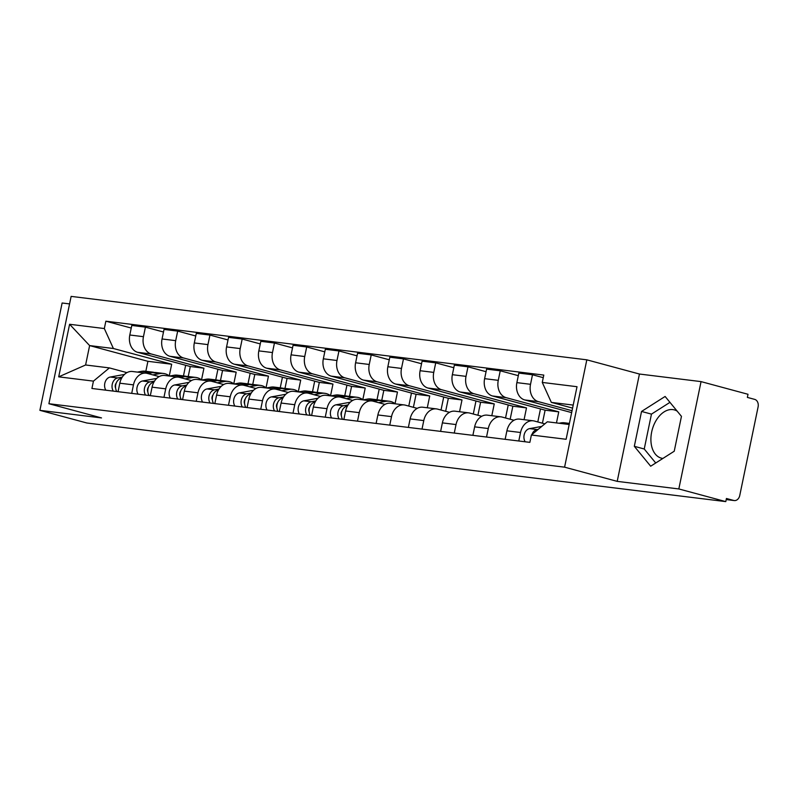 <?xml version="1.0" encoding="UTF-8"?>
<svg xmlns="http://www.w3.org/2000/svg" width="798" height="798" viewBox="0 0 798 798"><rect width="100%" height="100%" fill="white"/><g stroke="black" fill="none" stroke-linecap="round" stroke-linejoin="round"><path stroke-width="1.2" d="M662.889 458.441A24.987 16.16 105.1 0 1 662.749 458.421A24.987 16.16 105.1 0 1 661.293 458.132A24.987 16.16 105.1 0 1 651.916 430.91A24.987 16.16 105.1 0 1 672.854 409.603A24.987 16.16 105.1 0 1 674.31 409.883A24.987 16.16 105.1 0 1 677.153 411.12M69.566 303.908L62.124 303.001L39.9 410.342L86.852 423L725.781 501.613L678.829 488.945L701.053 381.614L639.437 374.033L586.819 359.828L71.132 296.387L48.897 403.718L564.585 467.169L617.203 481.364L678.829 488.945M701.053 381.614L748.005 394.282L747.367 397.404L754.679 399.379A6.404 4.868 97 0 1 758.1 406.91L739.756 495.478A6.404 4.868 97 0 1 734.26 500.565L726.2 499.568M39.9 410.342L101.516 417.923L48.897 403.718M726.21 499.538L733.741 500.466L726.429 498.491L725.781 501.613M733.741 500.466A6.404 4.868 97 0 0 734.26 500.565M572.036 410.711L538.401 401.633A14.733 11.192 -83 0 1 530.52 384.307L532.495 374.761L518.85 373.085L516.875 382.631A14.733 11.192 97 0 0 524.745 399.948L571.647 412.606M533.194 420.805L519.548 419.12A14.733 11.192 97 0 0 506.9 430.82L520.545 432.496A14.733 11.192 -83 0 1 533.194 420.805A14.733 11.192 -83 0 1 534.381 421.035L544.835 423.858M520.545 432.496L518.78 440.995M543.258 377.663L532.495 374.761M506.9 430.82L505.134 439.319M556.465 422.92L558.76 411.858L506.141 397.663A14.733 11.192 -83 0 1 498.271 380.337L500.246 370.791L486.6 369.115L484.615 378.661A14.733 11.192 97 0 0 492.496 395.978L545.114 410.182L542.421 423.199M486.531 437.025L488.286 428.536A14.733 11.192 -83 0 1 500.945 416.835A14.733 11.192 -83 0 1 502.122 417.065L513.992 420.267M518.321 375.668L500.246 370.791M500.945 416.835L487.299 415.15A14.733 11.192 97 0 0 474.64 426.85L472.885 435.349M524.067 419.678L526.5 407.888L473.882 393.693A14.733 11.192 -83 0 1 466.012 376.367L467.987 366.821L454.341 365.145L452.366 374.691A14.733 11.192 97 0 0 460.237 392.018L512.855 406.212L510.161 419.229M454.271 433.065L456.027 424.566A14.733 11.192 -83 0 1 468.685 412.865A14.733 11.192 -83 0 1 469.862 413.095L481.733 416.297M540.485 408.935L537.792 421.952M486.062 371.698L467.987 366.821M468.685 412.865L455.04 411.189A14.733 11.192 97 0 0 442.381 422.88L440.626 431.379M491.807 415.708L494.251 403.918L441.623 389.723A14.733 11.192 -83 0 1 433.753 372.397L435.728 362.851L422.082 361.175L420.107 370.721A14.733 11.192 97 0 0 427.977 388.047L480.605 402.242L477.902 415.259M422.012 429.095L423.778 420.596A14.733 11.192 -83 0 1 436.426 408.895A14.733 11.192 -83 0 1 437.613 409.125L449.474 412.327M508.236 404.965L505.533 417.982M453.803 367.728L435.728 362.851M436.426 408.895L422.78 407.219A14.733 11.192 97 0 0 410.132 418.91L408.367 427.409M459.548 411.738L461.992 399.948L409.374 385.753A14.733 11.192 -83 0 1 401.494 368.427L403.479 358.891L389.823 357.205L387.848 366.751A14.733 11.192 97 0 0 395.728 384.077L448.346 398.272L445.643 411.299M389.753 425.125L391.519 416.626A14.733 11.192 -83 0 1 404.167 404.925A14.733 11.192 -83 0 1 405.354 405.155L417.224 408.357M475.977 400.995L473.284 414.012M421.553 363.758L403.479 358.891M404.167 404.925L390.521 403.249A14.733 11.192 97 0 0 377.873 414.95L376.107 423.449M427.289 407.768L429.733 395.978L377.115 381.783A14.733 11.192 -83 0 1 369.245 364.467L371.22 354.92L357.574 353.235L355.599 362.781A14.733 11.192 97 0 0 363.469 380.107L416.087 394.302L413.394 407.329M357.504 421.154L359.26 412.656A14.733 11.192 -83 0 1 371.918 400.955A14.733 11.192 -83 0 1 373.095 401.185L384.965 404.387M443.718 397.025L441.025 410.052M389.294 359.798L371.22 354.92M371.918 400.955L358.272 399.279A14.733 11.192 97 0 0 345.614 410.98L343.858 419.479M395.06 403.688L397.474 392.018L344.856 377.813A14.733 11.192 -83 0 1 336.985 360.496L338.96 350.95L325.315 349.275L323.34 358.811A14.733 11.192 97 0 0 331.21 376.137L383.828 390.332L381.763 400.317M325.245 417.184L327 408.686A14.733 11.192 -83 0 1 339.659 396.985A14.733 11.192 -83 0 1 340.836 397.224L352.706 400.416M411.469 393.055L408.766 406.082M357.035 355.828L338.96 350.95M339.659 396.985L326.013 395.309A14.733 11.192 97 0 0 313.355 407.01L311.599 415.509M362.801 399.718L365.225 388.047L312.607 373.853A14.733 11.192 -83 0 1 304.726 356.526L306.701 346.98L293.056 345.305L291.08 354.851A14.733 11.192 97 0 0 298.951 372.167L351.579 386.362L349.504 396.347M292.986 413.214L294.751 404.716A14.733 11.192 -83 0 1 307.4 393.025A14.733 11.192 -83 0 1 308.587 393.254L320.447 396.456M379.21 389.085L377.005 399.728M324.776 351.858L306.701 346.98M307.4 393.025L293.754 391.339A14.733 11.192 97 0 0 281.105 403.04L279.34 411.539M330.552 395.748L332.966 384.077L280.347 369.883A14.733 11.192 -83 0 1 272.477 352.556L274.452 343.01L260.806 341.335L258.821 350.881A14.733 11.192 97 0 0 266.702 368.197L319.32 382.392L317.255 392.377M260.737 409.244L262.492 400.746A14.733 11.192 -83 0 1 275.15 389.055A14.733 11.192 -83 0 1 276.327 389.284L288.198 392.486M346.95 385.115L344.746 395.758M292.527 347.888L274.452 343.01M275.15 389.055L261.495 387.369A14.733 11.192 97 0 0 248.846 399.07L247.081 407.569M298.292 391.788L300.706 380.107L248.088 365.913A14.733 11.192 -83 0 1 240.218 348.586L242.193 339.04L228.547 337.364L226.572 346.911A14.733 11.192 97 0 0 234.442 364.237L287.061 378.432L284.996 388.407M228.477 405.274L230.233 396.786A14.733 11.192 -83 0 1 242.891 385.085A14.733 11.192 -83 0 1 244.068 385.314L255.939 388.516M314.691 381.145L312.487 391.798M260.268 343.918L242.193 339.04M242.891 385.085L229.245 383.399A14.733 11.192 97 0 0 216.587 395.1L214.832 403.598M266.033 387.818L268.457 376.137L215.829 361.943A14.733 11.192 -83 0 1 207.959 344.616L209.934 335.07L196.288 333.394L194.313 342.941A14.733 11.192 97 0 0 202.183 360.267L254.801 374.462L252.737 384.446M196.218 401.314L197.984 392.816A14.733 11.192 -83 0 1 210.632 381.115A14.733 11.192 -83 0 1 211.819 381.344L223.679 384.546M282.442 377.185L280.238 387.828M228.009 339.948L209.934 335.07M210.632 381.115L196.986 379.439A14.733 11.192 97 0 0 184.328 391.13L182.572 399.628M233.774 383.848L236.198 372.167L183.58 357.973A14.733 11.192 -83 0 1 175.7 340.646L177.685 331.11L164.029 329.424L162.054 338.97A14.733 11.192 97 0 0 169.934 356.297L222.552 370.491L220.477 380.476M163.959 397.344L165.725 388.845A14.733 11.192 -83 0 1 178.373 377.145A14.733 11.192 -83 0 1 179.56 377.374L191.42 380.576M250.183 373.215L247.978 383.858M195.749 335.978L177.685 331.11M178.373 377.145L164.727 375.469A14.733 11.192 97 0 0 152.079 387.16L150.313 395.658M201.525 379.878L203.939 368.197L151.321 354.003A14.733 11.192 -83 0 1 143.45 336.686L145.426 327.14L131.78 325.454L129.805 335A14.733 11.192 97 0 0 137.675 352.327L190.293 366.521L188.228 376.506M131.71 393.374L133.466 384.875A14.733 11.192 -83 0 1 146.124 373.175A14.733 11.192 -83 0 1 147.301 373.404L159.171 376.606M217.924 369.245L215.719 379.888M163.5 332.008L145.426 327.14M146.124 373.175L132.478 371.499A14.733 11.192 97 0 0 119.82 383.2L118.064 391.698M203.939 368.197L190.293 366.521M236.198 372.167L222.552 370.491M268.457 376.137L254.801 374.462M300.706 380.107L287.061 378.432M332.966 384.077L319.32 382.392M365.225 388.047L351.579 386.362M397.474 392.018L383.828 390.332M429.733 395.978L416.087 394.302M461.992 399.948L448.346 398.272M494.251 403.918L480.605 402.242M526.5 407.888L512.855 406.212M558.76 411.858L545.114 410.182M573.203 405.085L551.338 402.392L572.575 408.117M551.338 402.392L542.271 382.432L577.014 386.711L566.121 439.279L531.388 435.01L547.328 421.793L569.183 424.486M169.266 375.908L171.68 364.227L147.909 361.304L89.625 345.584L85.605 364.985L109.386 367.908L93.446 381.125L91.92 388.476L529.862 442.361L531.388 435.01M93.446 381.125L58.703 376.846L69.596 324.277L104.329 328.547L113.396 348.507L89.625 345.584L69.596 324.277M542.271 382.432L543.797 375.08L105.855 321.195L104.329 328.547M586.819 359.828L564.585 467.169M639.437 374.033L617.203 481.364M634.32 446.311L650.669 466.212L674.23 451.229L681.452 416.356L665.113 396.466L641.542 411.449L634.32 446.311L644.235 448.995L655.737 462.99M147.909 361.304L145.834 371.289M171.68 364.227L113.396 348.507M109.386 367.908L126.912 372.636M131.241 328.048L105.855 321.195M185.665 365.275L183.46 375.918M85.605 364.985L58.703 376.846M669.951 402.362L651.457 414.122L644.235 448.995M651.457 414.122L641.542 411.449M569.353 423.678A19.222 14.603 97 0 0 568.445 423.808L566.53 424.157M569.413 423.409L564.405 422.79A19.222 14.603 97 0 0 560.994 422.89L559.089 423.239M538.251 429.314L537.034 429.543A8.01 6.085 97 0 0 531.937 434.551M541.762 426.401L529.583 428.626A8.01 6.085 97 0 0 524.456 433.743A8.01 6.085 97 0 0 525.164 441.783M342.003 410.93A3.84 2.923 97 0 0 341.404 415.788M380.057 400.247A19.222 14.603 97 0 0 378.312 399.898A19.222 14.603 97 0 0 374.9 399.998L370.551 400.786M378.312 399.898L370.871 398.98A19.222 14.603 97 0 0 367.459 399.08L363.11 399.878M348.068 404.895L343.489 405.733A8.01 6.085 97 0 0 338.362 410.85A8.01 6.085 97 0 0 339.07 418.89M350.272 402.222L336.048 404.815A8.01 6.085 97 0 0 330.911 409.933A8.01 6.085 97 0 0 331.619 417.972M395.229 403.828A19.222 14.603 97 0 0 389.274 401.244L381.833 400.327A19.222 14.603 97 0 0 378.422 400.426L373.564 401.314M389.274 401.244A19.222 14.603 97 0 0 385.863 401.344L378.591 402.671M347.359 406.092L347.01 406.162A8.01 6.085 97 0 0 341.873 411.279A8.01 6.085 97 0 0 342.581 419.319M309.744 406.96A3.84 2.923 97 0 0 309.145 411.818M347.798 396.277A19.222 14.603 97 0 0 346.053 395.928A19.222 14.603 97 0 0 342.641 396.027L338.302 396.825M346.053 395.928L338.611 395.01A19.222 14.603 97 0 0 335.2 395.11L330.851 395.908M315.809 400.925L311.24 401.763A8.01 6.085 97 0 0 306.103 406.88A8.01 6.085 97 0 0 306.811 414.92M318.013 398.252L303.789 400.845A8.01 6.085 97 0 0 298.661 405.963A8.01 6.085 97 0 0 299.37 414.002M362.98 399.858A19.222 14.603 97 0 0 357.015 397.274L349.574 396.357A19.222 14.603 97 0 0 346.162 396.456L341.305 397.344M357.015 397.274A19.222 14.603 97 0 0 353.604 397.374L346.332 398.701M315.1 402.132L314.751 402.192A8.01 6.085 97 0 0 309.614 407.309A8.01 6.085 97 0 0 310.322 415.349M277.485 402.99A3.84 2.923 97 0 0 276.886 407.848M315.539 392.317A19.222 14.603 97 0 0 313.804 391.958A19.222 14.603 97 0 0 310.392 392.057L306.043 392.855M313.804 391.958L306.352 391.04A19.222 14.603 97 0 0 302.941 391.14L298.602 391.938M283.549 396.955L278.981 397.793A8.01 6.085 97 0 0 273.844 402.91A8.01 6.085 97 0 0 274.552 410.95M285.754 394.282L271.539 396.875A8.01 6.085 97 0 0 266.402 401.993A8.01 6.085 97 0 0 267.111 410.032M330.721 395.888A19.222 14.603 97 0 0 324.756 393.304L317.315 392.387A19.222 14.603 97 0 0 313.903 392.496L309.055 393.374M324.756 393.304A19.222 14.603 97 0 0 321.345 393.404L314.083 394.731M282.841 398.162L282.492 398.222A8.01 6.085 97 0 0 277.365 403.339A8.01 6.085 97 0 0 278.073 411.379M245.225 399.02A3.84 2.923 97 0 0 244.637 403.888M283.28 388.347A19.222 14.603 97 0 0 281.544 387.988A19.222 14.603 97 0 0 278.133 388.087L273.784 388.885M281.544 387.988L274.103 387.07A19.222 14.603 97 0 0 270.692 387.18L266.342 387.968M251.29 392.985L246.722 393.823A8.01 6.085 97 0 0 241.595 398.94A8.01 6.085 97 0 0 242.303 406.98M253.495 390.312L239.28 392.905A8.01 6.085 97 0 0 234.143 398.022A8.01 6.085 97 0 0 234.851 406.062M298.462 391.918A19.222 14.603 97 0 0 292.507 389.334L285.056 388.417A19.222 14.603 97 0 0 281.644 388.526L276.796 389.404M292.507 389.334A19.222 14.603 97 0 0 289.095 389.444L281.824 390.761M250.592 394.192L250.233 394.252A8.01 6.085 97 0 0 245.106 399.379A8.01 6.085 97 0 0 245.814 407.409M212.976 395.05A3.84 2.923 97 0 0 212.378 399.918M251.031 384.377A19.222 14.603 97 0 0 249.285 384.018A19.222 14.603 97 0 0 245.874 384.117L241.525 384.915M249.285 384.018L241.844 383.1A19.222 14.603 97 0 0 238.432 383.21L234.083 383.998M219.041 389.015L214.463 389.853A8.01 6.085 97 0 0 209.335 394.97A8.01 6.085 97 0 0 210.044 403.01M221.246 386.342L207.021 388.935A8.01 6.085 97 0 0 201.894 394.052A8.01 6.085 97 0 0 202.602 402.092M266.203 387.948A19.222 14.603 97 0 0 260.248 385.364L252.806 384.446A19.222 14.603 97 0 0 249.395 384.556L244.537 385.444M260.248 385.364A19.222 14.603 97 0 0 256.836 385.474L249.565 386.801M218.333 390.222L217.984 390.282A8.01 6.085 97 0 0 212.847 395.409A8.01 6.085 97 0 0 213.555 403.439M180.717 391.09A3.84 2.923 97 0 0 180.119 395.948M218.772 380.407A19.222 14.603 97 0 0 217.036 380.048A19.222 14.603 97 0 0 213.625 380.157L209.276 380.945M217.036 380.048L209.585 379.13A19.222 14.603 97 0 0 206.173 379.24L201.824 380.028M186.782 385.055L182.213 385.883A8.01 6.085 97 0 0 177.076 391A8.01 6.085 97 0 0 177.784 399.04M188.986 382.372L174.762 384.965A8.01 6.085 97 0 0 169.635 390.092A8.01 6.085 97 0 0 170.343 398.122M233.954 383.988A19.222 14.603 97 0 0 227.989 381.394L220.547 380.486A19.222 14.603 97 0 0 217.136 380.586L212.278 381.474M227.989 381.394A19.222 14.603 97 0 0 224.577 381.504L217.315 382.831M186.074 386.252L185.725 386.322A8.01 6.085 97 0 0 180.587 391.439A8.01 6.085 97 0 0 181.296 399.479M148.458 387.12A3.84 2.923 97 0 0 147.859 391.978M186.513 376.437A19.222 14.603 97 0 0 184.777 376.077A19.222 14.603 97 0 0 181.365 376.187L177.016 376.975M184.777 376.077L177.336 375.16A19.222 14.603 97 0 0 173.924 375.269L169.575 376.058M154.523 381.085L149.954 381.913A8.01 6.085 97 0 0 144.817 387.04A8.01 6.085 97 0 0 145.525 395.07M156.727 378.402L142.513 380.995A8.01 6.085 97 0 0 137.376 386.122A8.01 6.085 97 0 0 138.084 394.162M201.695 380.018A19.222 14.603 97 0 0 195.729 377.424L188.288 376.516A19.222 14.603 97 0 0 184.877 376.616L180.029 377.504M195.729 377.424A19.222 14.603 97 0 0 192.318 377.534L185.056 378.86M153.824 382.282L153.465 382.352A8.01 6.085 97 0 0 148.338 387.469A8.01 6.085 97 0 0 149.046 395.509M116.209 383.15A3.84 2.923 97 0 0 115.61 388.008M154.263 372.466A19.222 14.603 97 0 0 152.518 372.107A19.222 14.603 97 0 0 149.106 372.217L144.757 373.005M152.518 372.107L145.076 371.2A19.222 14.603 97 0 0 141.665 371.299L137.316 372.097M122.274 377.115L117.695 377.943A8.01 6.085 97 0 0 112.568 383.07A8.01 6.085 97 0 0 113.276 391.1M124.468 374.432L110.254 377.035A8.01 6.085 97 0 0 105.117 382.152A8.01 6.085 97 0 0 105.825 390.192M169.435 376.048A19.222 14.603 97 0 0 163.48 373.464L156.039 372.546A19.222 14.603 97 0 0 152.627 372.646L147.77 373.534M163.48 373.464A19.222 14.603 97 0 0 160.069 373.564L152.797 374.89M121.565 378.312L121.216 378.382A8.01 6.085 97 0 0 116.079 383.499A8.01 6.085 97 0 0 116.787 391.539M137.675 352.327L151.321 354.003M169.934 356.297L183.58 357.973M202.183 360.267L215.829 361.943M234.442 364.237L248.088 365.913M266.702 368.197L280.347 369.883M298.951 372.167L312.607 373.853M331.21 376.137L344.856 377.813M363.469 380.107L377.115 381.783M395.728 384.077L409.374 385.753M427.977 388.047L441.623 389.723M460.237 392.018L473.882 393.693M492.496 395.978L506.141 397.663M524.745 399.948L538.401 401.633M152.079 387.16L165.725 388.845M184.328 391.13L197.984 392.816M216.587 395.1L230.233 396.786M248.846 399.07L262.492 400.746M281.105 403.04L294.751 404.716M313.355 407.01L327 408.686M345.614 410.98L359.26 412.656M377.873 414.95L391.519 416.626M410.132 418.91L423.778 420.596M442.381 422.88L456.027 424.566M474.64 426.85L488.286 428.536M119.82 383.2L133.466 384.875M162.054 338.97L175.7 340.646M194.313 342.941L207.959 344.616M226.572 346.911L240.218 348.586M258.821 350.881L272.477 352.556M291.08 354.851L304.726 356.526M323.34 358.811L336.985 360.496M355.599 362.781L369.245 364.467M387.848 366.751L401.494 368.427M420.107 370.721L433.753 372.397M452.366 374.691L466.012 376.367M484.615 378.661L498.271 380.337M516.875 382.631L530.52 384.307M129.805 335L143.45 336.686M568.445 423.808L560.994 422.89M537.034 429.543L529.583 428.626M374.9 399.998L367.459 399.08M343.489 405.733L336.048 404.815M385.863 401.344L378.422 400.426M342.641 396.027L335.2 395.11M311.24 401.763L303.789 400.845M353.604 397.374L346.162 396.456M310.392 392.057L302.941 391.14M278.981 397.793L271.539 396.875M321.345 393.404L313.903 392.496M278.133 388.087L270.692 387.18M246.722 393.823L239.28 392.905M289.095 389.444L281.644 388.526M245.874 384.117L238.432 383.21M214.463 389.853L207.021 388.935M256.836 385.474L249.395 384.556M213.625 380.157L206.173 379.24M182.213 385.883L174.762 384.965M224.577 381.504L217.136 380.586M181.365 376.187L173.924 375.269M149.954 381.913L142.513 380.995M192.318 377.534L184.877 376.616M149.106 372.217L141.665 371.299M117.695 377.943L110.254 377.035M160.069 373.564L152.627 372.646"/></g></svg>

